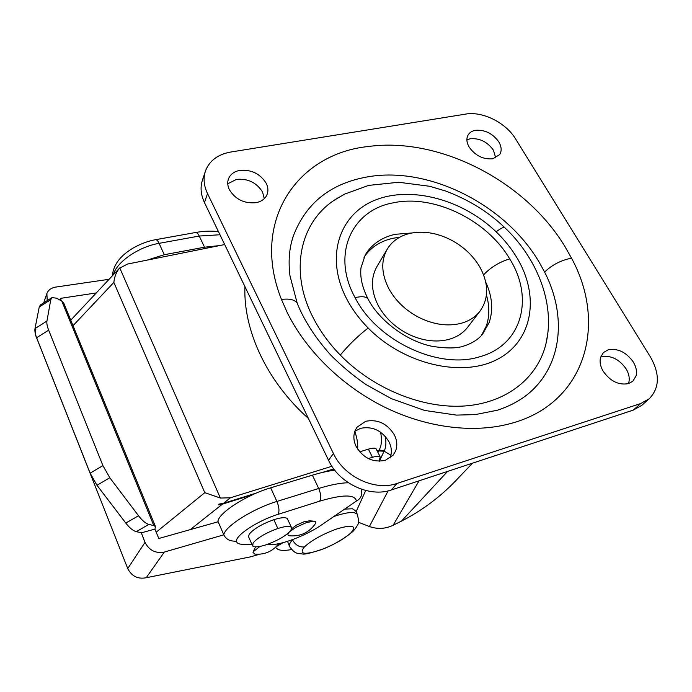 <?xml version="1.0" encoding="UTF-8"?>
<svg xmlns="http://www.w3.org/2000/svg" width="692" height="692" viewBox="0 0 692 692"><rect width="100%" height="100%" fill="white"/><g stroke="black" fill="none" stroke-linecap="round" stroke-linejoin="round"><path stroke-width="1.04" d="M278.815 543.653C272.622 551.42 264.621 554.906 254.82 554.11L253.021 552.372L253.436 551.593L259.967 546.429M253.108 552.164L254.725 548.367L256.118 546.87M63.863 303.338L61.77 301.037L56.502 298.174L51.917 297.621L50.793 299.653L46.935 321.079C46.572 323.294 47.142 326.321 48.656 330.162L36.624 337.722L90.124 473.172L102.918 465.621L109.803 477.748L138.521 515.748C142.344 520.695 145.796 523.584 148.884 524.424L136.263 531.638C133.115 530.833 129.629 527.979 125.797 523.066L96.984 485.274L90.124 473.172M48.656 330.162L102.918 465.621M218.162 521.759L158.779 538.506L154.921 529.086L155.466 526.595L153.806 525.574L148.884 524.424M276.186 546.697L283.192 542.614M136.263 531.638L141.28 532.728L145.017 542.39C149.221 550.425 155.657 553.652 164.333 552.069L146.211 577.733L250.331 556.896L259.708 554.214M164.333 552.069L223.819 534.829M146.211 577.733C137.864 579.342 131.705 576.28 127.735 568.556L145.017 542.39M35.456 334.201L35.154 327.792M109.076 279.3L55.749 287.076C51.269 287.846 48.302 290 46.874 293.546L47.22 300.605M36.624 337.722C35.136 333.881 34.591 330.845 34.998 328.605L39.245 306.98L40.43 304.921L51.917 297.621M141.177 532.892L154.921 529.086M35.327 334.582L127.735 568.556M96.3 292.932L60.377 298.382L61.38 300.83M376.327 449.22L376.197 448.944C375.246 447.828 372.642 447.888 368.395 449.143L359.667 451.824M331.918 466.261L230.436 497.773L223.438 503.318L218.931 504.122L218.655 504.892L222.4 504.148L190.274 529.622M379 461.235L380.237 457.031C379.303 455.942 376.707 456.028 372.452 457.3L368.343 458.58M334.037 469.297L327.351 471.382M252.684 494.693L222.4 504.148M356.077 511.743L365.722 490.498M275.425 547.424L276.713 548.367C278.746 550.572 283.694 550.97 291.557 549.569M223.438 503.318L256.498 493.007M322.36 472.454L333.752 468.908M244.933 286.609C243.212 330.171 266.619 381.154 308.407 418.461M156.193 532.191L204.789 492.661L220.367 498.05L230.436 497.773M224.675 244.544L127.432 264.076L119.37 268.323C116.256 272.103 114.422 276.8 113.851 282.423L73.032 325.69M315.275 523.896L315.422 523.662C316.33 522.123 315.742 521.292 313.649 521.171L306.331 522.633L295.873 527.339L289.913 531.534M289.1 532.347L288.417 533.212C287.422 534.804 287.924 535.677 289.931 535.833C300.683 536.525 309.177 532.477 315.422 523.662M309.687 520.808L303.909 521.803L296.435 525.167L291.687 528.645M253.056 543.047L252.77 546.057C254.717 547.467 259.292 547 266.507 544.656C278.046 540.435 286.142 535.712 290.796 530.47L291.652 527.832C290.579 525.73 285.978 525.955 277.838 528.498C265.815 532.883 257.554 537.736 253.056 543.047M287.552 518.853L287.267 518.516C285.381 517.097 280.909 517.495 273.859 519.701C261.853 524.034 253.627 528.887 249.181 534.267L248.514 536.655L252.511 545.728M361.691 491.346L361.804 493.258C361.501 496.795 359.71 499.373 356.432 501.017C355.031 494.296 342.765 494.356 319.643 501.181L278.037 514.355C257.831 520.496 234.579 535.919 236.577 541.559L236.88 542.355C237.659 543.592 239.527 544.232 242.477 544.267L251.516 544.353M334.755 470.223C328.311 470.958 320.863 472.61 312.403 475.162L270.676 487.817C246.88 494.754 219.018 512.59 217.928 521.24L223.775 534.743C224.995 526.352 253.064 508.577 276.895 501.449L318.701 488.474C330.914 484.729 340.81 482.834 348.396 482.782M266.991 544.492L271.229 544.535C282.172 544.82 307.144 535.002 321.806 524.761L356.432 501.017M236.517 541.421L232.919 541.032C228.697 540.616 225.653 538.523 223.775 534.743M219.381 245.608L204.529 247.2L164.281 254.717L147.162 260.114M481.286 335.784L486.277 326.131C489.616 316.46 489.677 306.123 486.441 295.112M399.751 237.209L393.186 238.23C380.366 241.058 370.627 247.399 363.966 257.26M338.327 197.627L334.807 199.858C300.389 222.045 288.988 270.278 312.749 316.875C319.6 330.491 328.778 343.223 340.3 355.082C373.533 389.138 423.521 409.188 465.457 405.919C507.435 402.58 537.995 377.287 545.988 343.63L547.614 334.668M239.865 170.388C235.168 171.244 231.716 173.363 229.51 176.728L228.533 178.692C227.244 182.16 227.53 185.837 229.389 189.72C235.436 199.434 244.328 203.751 256.066 202.678C260.78 201.727 264.188 199.547 266.29 196.121L266.913 194.893C268.444 191.217 268.185 187.316 266.152 183.19C260.157 173.727 251.404 169.453 239.865 170.388M264.275 198.665L262.553 192.021C256.637 182.619 247.961 178.406 236.534 179.366L227.755 183.787M365.705 421.272L357.046 427.189L355.299 430.19C353.154 435.311 353.448 440.761 356.172 446.548C363.309 458.199 373.023 462.792 385.306 460.336L393.073 455.232L395.547 451.123C397.528 445.951 397.139 440.545 394.371 434.896C387.321 423.565 377.771 419.023 365.705 421.272M390.037 458.017L390.098 457.862C392.079 452.732 391.707 447.361 388.982 441.764C382.027 430.536 372.581 426.056 360.627 428.305L354.866 431.28M608.199 349.797L603.389 352.583L600.63 357.228C599.436 361.57 600.284 366.232 603.156 371.215C610.309 381.309 618.795 385.427 628.621 383.584L632.895 381.171L636.043 375.929C637.116 371.552 636.199 366.916 633.301 362.028C626.251 352.185 617.887 348.111 608.199 349.797M628.474 383.627L628.777 382.676C629.858 378.325 628.967 373.723 626.113 368.871C619.158 359.105 610.872 355.074 601.253 356.778L600.717 356.951M475.525 130.304C472.221 130.9 469.799 132.38 468.259 134.741L467.723 135.736C466.278 139.127 466.763 142.924 469.176 147.119C475.326 155.691 483.189 159.584 492.747 158.797L499.641 154.636L500.428 153.191C501.769 149.757 501.224 145.986 498.785 141.86C492.704 133.478 484.954 129.62 475.525 130.304M495.732 157.871L493.405 150.181C487.402 141.851 479.712 138.037 470.352 138.746L466.901 139.845M297.612 304.272L297.266 303.407C304.221 320.569 315.232 337.635 330.309 354.615C341.026 365.488 352.903 375.453 365.93 384.518L391.395 398.678L424.594 410.442L456.426 415.105L475.292 414.594L497.418 410.218C508.17 406.714 517.702 401.844 526.015 395.599C562.163 367.66 567.475 316.443 544.604 272.051L539.224 262.268C506.034 205.645 431.6 167.291 370.877 176.339C332.013 182.221 306.115 202.228 293.183 236.344L291.531 242.036M515.557 138.876C505.895 122.709 482.54 111.049 465.716 114.085L230.67 152.05C217.989 154.342 209.633 160.544 205.585 170.647C203.093 177.879 203.742 185.534 207.531 193.604L333.406 453.485C344.071 476.814 374.995 491.346 396.914 483.483L640.688 403.548L649.208 398.791C659.658 387.978 660.038 373.991 650.35 356.83L515.557 138.876M205.585 170.647L202.574 179.73C200.092 186.927 200.723 194.538 204.46 202.548L328.57 460.327C339.071 483.44 369.64 497.79 391.369 489.953L633.275 410.114L641.743 405.374L649.208 398.791M410.659 233.23C400.365 235.514 392.667 240.634 387.563 248.618C380.816 260.244 381.214 273.556 388.757 288.547C395.513 300.786 405.607 310.431 419.041 317.481C433.65 324.626 447.551 326.598 460.742 323.406C468.804 321.235 475.162 317.247 479.79 311.469C488.907 298.607 488.915 283.789 479.824 267.008C472.999 255.478 463.268 246.387 450.63 239.752C436.92 232.901 423.599 230.73 410.659 233.23M387.563 248.618L377.235 266.022C370.557 277.553 370.869 290.692 378.178 305.449C384.743 317.481 394.587 326.944 407.726 333.821C422.016 340.793 435.649 342.67 448.615 339.461C456.547 337.272 462.81 333.31 467.403 327.575L479.79 311.469M377.893 452.334L378.982 450.12L384.415 450.509L379.389 461.235M378.533 450.95L384.155 451.193L390.937 455.215M419.067 480.81L393.151 525.237C385.383 528.947 377.46 529.371 369.39 526.508L358.344 522.226M377.079 450.708L378.982 450.12C381.517 446.288 382.079 440.32 380.643 432.223M385.375 436.462C386.283 442.672 385.963 447.352 384.415 450.509M472.549 463.164L455.743 480.724C439.87 497.263 421.791 510.713 401.49 521.102L447.586 471.399M393.151 525.237L401.49 521.102M344.616 509.113L352.436 508.776L355.645 510.834M304.359 546.965C311.781 540.167 322.602 534.155 336.822 528.947C352.505 524.311 357.176 525.652 350.818 532.961C343.318 539.57 332.826 545.365 319.358 550.339C303.849 555.157 298.849 554.041 304.359 546.965C299.195 547.268 295.25 544.907 292.526 539.89C289.706 542.909 288.737 545.184 289.637 546.706L287.535 541.343M34.998 328.605L46.935 321.079M50.793 299.653L39.245 306.98M109.803 477.748L96.984 485.274M125.797 523.066L138.521 515.748M61.77 301.037L153.806 525.574M368.395 449.143L372.452 457.3M113.851 282.423L204.789 492.661M119.759 267.916L220.367 498.05M277.838 528.498L273.859 519.701M312.403 475.162L318.701 488.474C320.993 493.967 321.304 498.205 319.643 501.181M270.676 487.817L276.895 501.449C279.17 507.08 279.551 511.379 278.037 514.355M164.281 254.717L159.082 243.333C138.694 246.724 116.368 262.19 113.453 274.637M204.529 247.2L199.253 236.041L159.082 243.333C157.914 240.868 156.747 239.657 155.57 239.692L155.38 239.726M219.961 234.752L199.253 236.041C198.068 233.637 196.848 232.451 195.594 232.503L155.57 239.692C148.131 240.998 140.58 243.826 132.916 248.194C126.774 251.966 113.73 260.391 112.355 275.805M496.129 231.794C462.896 199.789 411.749 185.707 375.687 199.91C339.521 213.819 324.747 256.498 346.502 298.546C351.96 309.056 359.183 318.874 368.161 328.008C404.024 364.649 462.879 378.057 497.851 359.087C533.151 340.429 539.725 295.865 517.166 258.185C511.518 248.662 504.503 239.865 496.129 231.794C500.653 228.421 503.499 227.011 504.65 227.547C488.267 211.813 468.579 199.633 445.613 191.027L429.715 186.286L398.713 182.255L368.637 185.395L344.772 194.045L334.807 199.858M479.816 356.735C438.771 369.969 376.95 340.974 355.082 297.647L354.546 296.634C331.382 253.592 352.09 210.022 393.238 202.834C433.659 194.002 486.883 219.848 509.719 258.886L510.272 259.811C534.138 298.477 521.993 345.291 479.816 356.735M368.447 299.697L368.075 298.996C378.282 319.341 405.564 340.957 431.938 346.277C446.478 348.621 457.265 348.483 464.306 345.87C471.875 343.396 477.878 339.634 482.341 334.582L489.166 322.498C493.405 309.808 492.272 296.392 485.767 282.224M411.965 232.97L395.193 234.303C381.828 237.339 371.872 244.146 365.324 254.725L360.982 267.804C359.909 277.207 362.271 287.604 368.075 298.996C366.129 296.531 361.795 296.081 355.082 297.647M483.587 274.888C490.645 267.346 499.356 262.008 509.719 258.886M504.926 227.815L504.65 227.547C534.968 255.858 555.944 301.548 545.988 343.63M340.3 355.082C348.768 344.858 358.058 335.828 368.161 328.008M293.183 236.344C289.23 248.264 288.175 261.464 290 275.926L297.266 303.407C295.086 299.748 289.818 298.425 281.454 299.428C250.123 220.99 297.474 153.416 368.974 146.427C439.861 136.921 525.756 181.356 565.13 246.836L571.514 258.168C607.801 324.418 585.501 404.612 509.269 423.893C472.29 433.521 425.753 427.578 383.627 406.654C341.58 385.574 305.968 350.446 287.241 312.559L281.454 299.428M544.604 272.051C552.095 264.837 561.065 260.218 571.514 258.168M640.688 403.548L633.275 410.114M396.914 483.483L391.369 489.953M333.406 453.485L328.57 460.327M207.531 193.604L204.46 202.548M369.39 526.508L388.134 490.87M357.669 449.16C357.989 443.607 357.037 437.699 354.806 431.436M350.818 532.961L352.513 531.776C352.202 532.364 356.579 527.486 357.366 525.254C358.923 523.801 358.88 520.107 357.245 514.165L357.505 514.684M333.847 516.5L335.265 516.024C343.924 513.187 350.273 512.071 354.304 512.668L357.245 514.165L355.385 510.298M43.691 302.845L46.874 293.546M155.466 526.595L63.681 302.914M376.197 448.944L380.237 457.031M70.766 320.18L119.37 268.323M309.168 520.756L313.649 521.171M288.564 533.004L288.867 532.563M291.652 527.832L287.267 518.516M361.804 493.258L361.224 489.149M236.629 541.793L236.43 541.334M195.594 232.503C203.656 231.042 211.276 230.747 218.464 231.63M357.046 427.189L356.717 427.647M289.637 546.706C295.449 554.56 297.543 553.168 302.395 553.963C304.662 554.647 312.031 552.813 324.505 548.445C335.084 544.033 344.426 538.48 352.513 531.776"/></g></svg>
